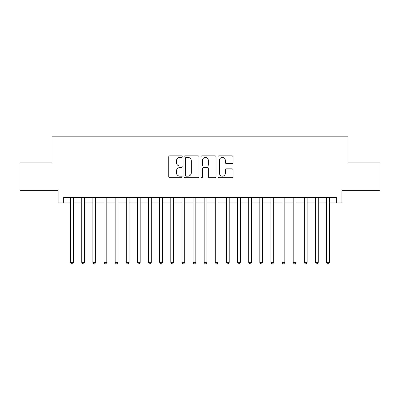 <?xml version="1.0" encoding="UTF-8"?>
<svg xmlns="http://www.w3.org/2000/svg" width="400" height="400" viewBox="0 0 400 400"><rect width="100%" height="100%" fill="white"/><g stroke="black" fill="none" stroke-linecap="round" stroke-linejoin="round"><path stroke-width="0.6" d="M182.195 156.625A0.765 0.765 0 0 0 181.43 155.86L169.825 155.86A1.09 1.09 0 0 0 168.73 156.95L168.73 176.615A1.09 1.09 0 0 0 169.825 177.705L181.43 177.705A0.765 0.765 0 0 0 182.195 176.94A0.765 0.765 0 0 0 181.43 176.175L179.93 176.175A3.495 3.495 0 0 1 176.435 172.68L176.435 171.04A3.495 3.495 0 0 1 179.93 167.545L181.43 167.545A0.765 0.765 0 0 0 182.195 166.78A0.765 0.765 0 0 0 181.43 166.015L179.93 166.015A3.495 3.495 0 0 1 176.435 162.52L176.435 160.885A3.495 3.495 0 0 1 179.93 157.39L181.43 157.39A0.765 0.765 0 0 0 182.195 156.625M231.925 163.56A1.09 1.09 0 0 0 233.015 162.465L233.015 156.95A1.09 1.09 0 0 0 231.925 155.86L219.035 155.86A1.09 1.09 0 0 0 217.94 156.95L217.94 176.615A1.09 1.09 0 0 0 219.035 177.705L231.925 177.705A1.09 1.09 0 0 0 233.015 176.615L233.015 169.95A1.09 1.09 0 0 0 231.925 168.855L226.405 168.855A1.09 1.09 0 0 0 225.315 169.95L225.315 173.255A2.92 2.92 0 0 1 222.39 176.175A2.92 2.92 0 0 1 219.47 173.255L219.47 160.31A2.92 2.92 0 0 1 222.39 157.39A2.92 2.92 0 0 1 225.315 160.31L225.315 162.465A1.09 1.09 0 0 0 226.405 163.56L231.925 163.56M63.68 202.95L63.68 197.385L336.32 197.385L336.32 202.95L341.885 202.95L341.885 190.71L380 190.71L380 162.885L348.005 162.885L348.005 136.18L51.995 136.18L51.995 162.885L20 162.885L20 190.71L58.115 190.71L58.115 202.95L70.635 202.95M199.045 156.95A1.09 1.09 0 0 0 197.95 155.86L185.065 155.86A1.09 1.09 0 0 0 183.97 156.95L183.97 176.615A1.09 1.09 0 0 0 185.065 177.705L197.95 177.705A1.09 1.09 0 0 0 199.045 176.615L199.045 156.95M202.05 155.86L214.935 155.86A1.09 1.09 0 0 1 216.03 156.95L216.03 176.615A1.09 1.09 0 0 1 214.935 177.705L209.42 177.705A1.09 1.09 0 0 1 208.33 176.615L208.33 168.64A1.09 1.09 0 0 0 207.235 167.545L203.575 167.545A1.09 1.09 0 0 0 202.485 168.64L202.485 176.94A0.765 0.765 0 0 1 201.72 177.705A0.765 0.765 0 0 1 200.955 176.94L200.955 156.95A1.09 1.09 0 0 1 202.05 155.86M73.415 202.95L81.76 202.95M84.545 202.95L92.89 202.95M95.67 202.95L104.02 202.95M106.8 202.95L115.145 202.95M117.93 202.95L126.275 202.95M129.055 202.95L137.405 202.95M140.185 202.95L148.53 202.95M151.315 202.95L159.66 202.95M162.44 202.95L170.79 202.95M173.57 202.95L181.915 202.95M184.7 202.95L193.045 202.95M195.825 202.95L204.175 202.95M206.955 202.95L215.3 202.95M218.085 202.95L226.43 202.95M229.21 202.95L237.56 202.95M240.34 202.95L248.685 202.95M251.47 202.95L259.815 202.95M262.595 202.95L270.945 202.95M273.725 202.95L282.07 202.95M284.855 202.95L293.2 202.95M295.98 202.95L304.33 202.95M307.11 202.95L315.455 202.95M318.24 202.95L326.585 202.95M329.365 202.95L336.32 202.95M186.265 157.39A0.765 0.765 0 0 0 185.5 158.155L185.5 175.41A0.765 0.765 0 0 0 186.265 176.175L187.85 176.175A3.495 3.495 0 0 0 191.345 172.68L191.345 160.885A3.495 3.495 0 0 0 187.85 157.39L186.265 157.39M208.33 160.365A2.92 2.92 0 0 0 205.405 157.445A2.92 2.92 0 0 0 202.485 160.365L202.485 164.925A1.09 1.09 0 0 0 203.575 166.015L207.235 166.015A1.09 1.09 0 0 0 208.33 164.925L208.33 160.365M73.415 197.385L73.415 262.375L70.635 262.375L70.635 197.385M73.415 262.375L72.58 263.82L71.47 263.82L70.635 262.375M84.545 197.385L84.545 262.375L81.76 262.375L81.76 197.385M84.545 262.375L83.71 263.82L82.595 263.82L81.76 262.375M95.67 197.385L95.67 262.375L92.89 262.375L92.89 197.385M95.67 262.375L94.84 263.82L93.725 263.82L92.89 262.375M106.8 197.385L106.8 262.375L104.02 262.375L104.02 197.385M106.8 262.375L105.965 263.82L104.855 263.82L104.02 262.375M117.93 197.385L117.93 262.375L115.145 262.375L115.145 197.385M117.93 262.375L117.095 263.82L115.98 263.82L115.145 262.375M129.055 197.385L129.055 262.375L126.275 262.375L126.275 197.385M129.055 262.375L128.225 263.82L127.11 263.82L126.275 262.375M140.185 197.385L140.185 262.375L137.405 262.375L137.405 197.385M140.185 262.375L139.35 263.82L138.24 263.82L137.405 262.375M151.315 197.385L151.315 262.375L148.53 262.375L148.53 197.385M151.315 262.375L150.48 263.82L149.365 263.82L148.53 262.375M162.44 197.385L162.44 262.375L159.66 262.375L159.66 197.385M162.44 262.375L161.605 263.82L160.495 263.82L159.66 262.375M173.57 197.385L173.57 262.375L170.79 262.375L170.79 197.385M173.57 262.375L172.735 263.82L171.625 263.82L170.79 262.375M184.7 197.385L184.7 262.375L181.915 262.375L181.915 197.385M184.7 262.375L183.865 263.82L182.75 263.82L181.915 262.375M195.825 197.385L195.825 262.375L193.045 262.375L193.045 197.385M195.825 262.375L194.99 263.82L193.88 263.82L193.045 262.375M206.955 197.385L206.955 262.375L204.175 262.375L204.175 197.385M206.955 262.375L206.12 263.82L205.01 263.82L204.175 262.375M218.085 197.385L218.085 262.375L215.3 262.375L215.3 197.385M218.085 262.375L217.25 263.82L216.135 263.82L215.3 262.375M229.21 197.385L229.21 262.375L226.43 262.375L226.43 197.385M229.21 262.375L228.375 263.82L227.265 263.82L226.43 262.375M240.34 197.385L240.34 262.375L237.56 262.375L237.56 197.385M240.34 262.375L239.505 263.82L238.395 263.82L237.56 262.375M251.47 197.385L251.47 262.375L248.685 262.375L248.685 197.385M251.47 262.375L250.635 263.82L249.52 263.82L248.685 262.375M262.595 197.385L262.595 262.375L259.815 262.375L259.815 197.385M262.595 262.375L261.76 263.82L260.65 263.82L259.815 262.375M273.725 197.385L273.725 262.375L270.945 262.375L270.945 197.385M273.725 262.375L272.89 263.82L271.775 263.82L270.945 262.375M284.855 197.385L284.855 262.375L282.07 262.375L282.07 197.385M284.855 262.375L284.02 263.82L282.905 263.82L282.07 262.375M295.98 197.385L295.98 262.375L293.2 262.375L293.2 197.385M295.98 262.375L295.145 263.82L294.035 263.82L293.2 262.375M307.11 197.385L307.11 262.375L304.33 262.375L304.33 197.385M307.11 262.375L306.275 263.82L305.16 263.82L304.33 262.375M318.24 197.385L318.24 262.375L315.455 262.375L315.455 197.385M318.24 262.375L317.405 263.82L316.29 263.82L315.455 262.375M329.365 197.385L329.365 262.375L326.585 262.375L326.585 197.385M329.365 262.375L328.53 263.82L327.42 263.82L326.585 262.375"/></g></svg>
